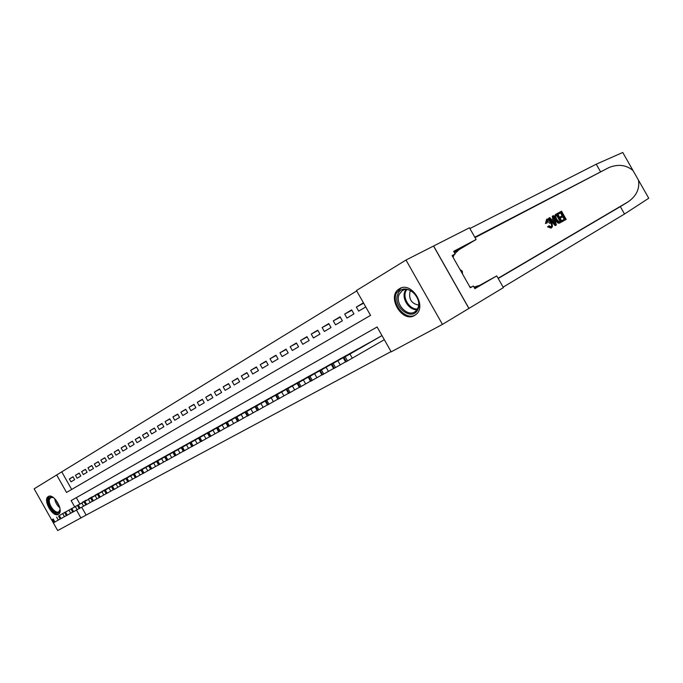 <?xml version="1.0" encoding="UTF-8"?>
<svg xmlns="http://www.w3.org/2000/svg" width="683" height="683" viewBox="0 0 683 683"><rect width="100%" height="100%" fill="white"/><g stroke="black" fill="none" stroke-linecap="round" stroke-linejoin="round"><path stroke-width="1.02" d="M414.547 315.469C402.099 323.221 386.45 296.559 399.017 289.029L399.427 288.764C411.183 280.815 427.387 306.086 415.921 314.53L414.547 315.469M58.354 514.316C52.822 517.945 42.44 499.64 48.28 496.567L48.331 496.532C53.726 492.716 64.296 511.021 58.533 514.214L58.354 514.316M81.712 507.23L86.135 515.076L57.679 530.563L34.15 488.823L56.68 474.967L66.533 492.443L370.545 315.375L356.466 290.514L405.992 260.035L442.447 324.391L391.197 351.856L377.11 326.986L76.317 497.668L79.774 503.798M356.705 290.941L56.68 474.967M452.18 255.749L455.185 253.965L452.095 255.604L470.331 287.774L473.353 286.023L474.864 288.678L496.737 275.898L503.388 287.628L468.965 308.4L433.603 246L405.992 260.035M383.761 340.014L345.632 362.007L343.267 357.815L349.961 354.05L352.351 358.293M73.098 476.896L69.376 478.937L73.013 476.751L74.66 479.679L71.015 481.848L69.376 478.937M79.245 473.225L75.454 475.291L79.16 473.071L80.825 476.025L77.111 478.228L75.454 475.291M85.495 469.477L81.644 471.586L85.409 469.332L87.091 472.303L83.317 474.548L81.644 471.586M91.855 465.678L87.945 467.812L91.77 465.524L93.469 468.521L89.627 470.8L87.945 467.812M98.335 461.802L94.348 463.979L98.241 461.648L99.949 464.671L96.047 466.993L94.348 463.979M104.917 457.866L100.862 460.077L104.823 457.704L106.548 460.752L102.578 463.117L100.862 460.077M111.619 453.853L107.496 456.107L111.525 453.683L113.267 456.765L109.22 459.172L107.496 456.107M118.449 449.773L114.24 452.061L118.347 449.602L120.106 452.709L115.99 455.151L114.24 452.061M125.399 445.615L121.113 447.946L125.296 445.444L127.064 448.577L122.872 451.07L121.113 447.946M132.468 441.389L128.105 443.754L132.365 441.209L134.158 444.368L129.89 446.904L128.105 443.754M139.673 437.077L135.234 439.493L139.571 436.889L141.372 440.091L137.027 442.669L135.234 439.493M147.016 432.689L142.491 435.148L146.905 432.501L148.723 435.72L144.301 438.349L142.491 435.148M154.486 428.215L149.876 430.717L154.384 428.019L156.219 431.28L151.703 433.953L149.876 430.717M162.11 423.656L157.406 426.209L161.999 423.46L163.852 426.747L159.25 429.479L157.406 426.209M169.871 419.021L165.081 421.616L169.76 418.816L171.629 422.128L166.942 424.911L165.081 421.616M177.785 414.282L172.901 416.929L177.665 414.077L179.561 417.424L174.78 420.258L172.901 416.929M185.853 409.459L180.875 412.156L185.733 409.245L187.637 412.626L182.771 415.52L180.875 412.156M194.074 404.541L189.003 407.29L193.955 404.319L195.884 407.734L190.916 410.679L189.003 407.29M202.467 399.521L197.293 402.321L202.339 399.299L204.285 402.748L199.223 405.753L197.293 402.321M211.03 394.407L205.745 397.258L210.893 394.176L212.865 397.66L207.7 400.725L205.745 397.258M219.764 389.182L214.368 392.093L219.627 388.951L221.616 392.469L216.34 395.594L214.368 392.093M228.668 383.855L223.17 386.826L228.532 383.615L230.538 387.167L225.159 390.36L223.17 386.826M237.769 378.416L232.143 381.447L237.624 378.169L239.656 381.754L234.167 385.016L232.143 381.447M247.05 372.867L241.312 375.957L246.904 372.611L248.954 376.239L243.353 379.56L241.312 375.957M256.535 367.198L250.678 370.348L256.381 366.933L258.456 370.596L252.736 373.994L250.678 370.348M266.225 361.409L260.232 364.628L266.063 361.136L268.163 364.842L262.315 368.308L260.232 364.628M276.12 355.493L269.998 358.78L275.958 355.211L278.075 358.959L272.099 362.502L269.998 358.78M286.228 349.457L279.97 352.804L286.057 349.158L288.2 352.94L282.096 356.569L279.97 352.804M296.559 343.276L290.164 346.699L296.388 342.968L298.556 346.802L292.315 350.499L290.164 346.699M307.128 336.967L300.588 340.458L306.949 336.651L309.134 340.518L302.757 344.3L300.588 340.458M317.928 330.504L311.235 334.081L317.749 330.179L319.96 334.098L313.437 337.965L311.235 334.081M328.984 323.904L322.137 327.558L328.788 323.571L331.033 327.524L324.357 331.486L322.137 327.558M340.288 317.151L333.278 320.882L340.091 316.801L342.354 320.805L335.532 324.852L333.278 320.882M351.856 310.236L344.684 314.052L351.651 309.877L353.948 313.924L346.955 318.073L344.684 314.052M61.922 472.141L71.681 489.446M363.433 302.817L356.355 307.06L358.66 311.132L365.755 306.915M86.135 515.076L391.043 351.591M82.515 502.227L86.237 500.195M88.713 498.786L92.495 496.712M95.014 495.277L98.864 493.177M101.425 491.709L105.336 489.574M107.948 488.08L111.927 485.903M114.582 484.392L118.62 482.138M121.335 480.636L125.459 478.382M128.208 476.811L132.408 474.514M135.208 472.918L139.486 470.578M142.329 468.948L146.683 466.574M149.586 464.918L154.025 462.493M156.97 460.803L161.495 458.336M164.501 456.62L169.102 454.101M172.167 452.351L176.863 449.79M179.988 448.005L184.769 445.393M187.945 443.574L192.819 440.911M201.041 436.343L196.064 439.049M204.345 434.448L209.416 431.69M212.789 429.752L217.954 426.935M221.394 424.963L226.671 422.094M230.18 420.079L235.558 417.142M239.135 415.093L244.634 412.097M248.288 410.005L253.897 406.948M257.619 404.806L263.348 401.689M267.155 399.504L273.004 396.319M276.888 394.091L282.864 390.838M286.834 388.559L292.939 385.238M296.994 382.907L303.226 379.517M307.376 377.127L313.753 373.661M317.988 371.228L324.502 367.685M328.839 365.192L335.507 361.563M339.938 359.019L346.751 355.314M351.284 352.701L358.259 348.911M362.904 346.238L370.041 342.362M374.788 339.63L381.993 335.609M433.534 246.042L468.897 308.443L442.447 324.391M377.11 326.986L71.134 500.596L74.609 506.752M76.487 510.081L80.995 518.073M76.317 497.668L71.134 500.596M363.646 303.192L356.355 307.06M85.904 500.34L82.822 502.056M60.164 519.003L54.085 522.435L52.403 519.447M59.933 515.17L65.986 511.712L59.933 515.17M60.019 508.929L59.891 510.517C58.55 518.149 46.692 506.573 48.476 499.435C49.219 496.772 51.012 496.259 53.846 497.898M53.18 497.514L50.619 497.583L49.415 499.555C48.066 504.677 55.536 514.333 58.832 511.712L60.002 509.689M49.014 496.251L47.639 498.624C46.06 504.686 54.572 516.263 58.909 513.915M417.987 309.117C412.72 322.393 391.922 306.769 397.865 294.185C402.808 280.653 424.203 296.337 417.987 309.117M399.162 294.433C394.552 303.944 408.127 318.03 415.512 311.294L417.791 308.246C422.435 299.06 409.527 284.956 401.98 290.89L399.162 294.433M410.654 290.719L409.92 291.991C408.75 299.367 411.644 303.722 418.594 305.036M401.023 288.021L396.388 293.092C390.966 304.336 406.257 321.42 415.785 314.641M462.519 273.994L462.289 271.151L459.975 269.503M461.238 271.732L462.289 271.151M558.259 212.976L561.52 211.184L566.181 219.405L563.057 221.164L562.51 220.216L565.02 218.808L563.586 216.272L561.247 217.578L560.7 216.631L563.048 215.324L561.435 212.481L558.796 213.933L558.259 212.976L557.712 213.284L558.079 214.342L560.717 212.891L562.083 215.862M560.7 216.631L559.744 217.177L560.291 218.125L562.638 216.818L564.303 219.209M562.51 220.216L561.802 220.618L562.51 221.471L566.181 219.405M556.064 219.678L555.1 220.233L558.02 223.059L559.121 223.221L562.083 221.71L559.684 222.906L558.694 222.675L556.064 219.678C554.553 217.032 554.459 215.247 555.774 214.334L557.388 213.455L562.083 221.71M555.552 214.479L554.092 217.134M546.374 223.017L546.673 219.183L545.461 223.537L547.177 222.931L545.461 223.537M546.963 220.413L549.67 223.273L550.635 222.726C549.584 220.737 548.466 219.875 547.288 220.114L547.177 222.931M548.406 226.329L547.518 226.833L550.993 228.096L551.565 227.772L548.406 226.329L547.518 226.833M638.468 180.141L648.748 198.241L624.527 214.001L620.335 206.625L628.317 201.707C636.445 195.944 639.826 188.756 638.468 180.141L633.03 170.571C626.337 164.927 618.354 163.894 609.082 167.489L474.805 237.214M549.132 217.979L548.594 218.295L555.142 225.621L556.406 224.903L555.68 225.313L549.132 217.979L549.815 217.604L551.796 219.883L553.742 218.808L552.812 215.965L553.486 215.589L556.406 224.903M552.812 215.965L552.265 216.272L552.837 219.311M600.434 171.561L596.25 164.202L469.895 228.54M624.527 214.001L503.123 287.159M498.206 278.476L620.335 206.625M633.03 170.571L622.759 152.471L596.25 164.202M455.185 253.965L453.683 251.31L476.111 239.511L469.46 227.781L433.603 246M496.737 275.898L479.543 285.409L473.951 287.073M471.449 287.073L469.81 286.86M453.025 257.243L454.357 254.46M454.946 253.547L458.959 249.722L476.111 239.511M473.353 286.023L470.297 287.722M548.91 225.714L551.036 226.79C551.898 225.979 551.762 224.622 550.635 222.726M546.673 219.183L546.699 219.175C548.244 218.654 549.772 219.713 551.283 222.359C552.701 224.938 552.795 226.739 551.565 227.772M554.938 222.436L554.092 219.875L552.538 220.737L555.501 224.152L554.938 222.436L554.314 222.786M555.68 225.313L555.142 225.621M554.092 219.875L553.136 220.421L553.691 222.06M552.547 220.746L553.136 220.421M557.294 214.752L555.638 216.434L556.713 219.345L559.155 221.873L560.905 221.113L557.294 214.752L556.585 215.162L560.188 221.514M558.694 222.675L558.02 223.059M559.684 222.906L559.121 223.221M556.133 215.41L556.585 215.162M558.796 213.933L558.079 214.342M561.435 212.481L560.717 212.891M561.247 217.578L560.291 218.125M563.586 216.272L562.638 216.818M563.057 221.164L562.51 221.471M92.162 496.857L89.021 498.607M66.388 515.571L60.198 519.063L58.507 516.058M66.089 511.746L72.15 508.28L66.089 511.746M98.523 493.322L95.33 495.098M72.722 512.088L66.43 515.639L64.714 512.609M72.355 508.272L78.425 504.788L72.355 508.272M104.994 489.72L101.741 491.529M79.177 508.536L72.765 512.156L71.041 509.091M78.724 504.728L84.812 501.245L78.724 504.728M111.577 486.057L78.349 505.036L108.273 487.893M85.742 504.925L79.211 508.604L77.469 505.522M85.213 501.117L91.309 497.634L85.213 501.117M118.279 482.326L84.257 501.749L114.915 484.196M92.418 501.245L85.776 504.993L84.018 501.877M91.812 497.446L97.925 493.954L91.812 497.446M125.1 478.535L90.933 498.044L121.676 480.439M99.231 497.497L92.461 501.313L90.685 498.172M98.54 493.715L104.661 490.206L98.54 493.715M132.041 474.668L128.549 476.614M106.155 493.681L99.266 497.574L97.481 494.398M105.387 489.907L111.517 486.398L105.387 489.907M139.101 470.741L104.653 490.42L135.558 472.713M113.224 489.796L106.198 493.758L104.397 490.556M112.353 486.031L118.492 482.514L112.353 486.031M146.299 466.737L111.705 486.501L142.687 468.743M120.413 485.835L113.258 489.873L111.44 486.646M119.457 482.087L125.604 478.561L119.457 482.087M153.632 462.656L119.619 482.104L149.953 464.705M127.747 481.797L120.456 485.912L118.62 482.65M126.697 478.066L132.852 474.54L126.697 478.066M161.094 458.506L126.953 478.023L157.346 460.59M135.217 477.69L127.789 481.874L125.937 478.587M134.064 473.968L140.228 470.433L134.064 473.968M168.701 454.272L133.68 474.284L164.876 456.398M142.832 473.49L135.26 477.767L133.39 474.446M141.577 469.793L147.75 466.25L141.577 469.793M176.445 449.969L141.287 470.058L172.551 452.129M150.602 469.221L142.875 473.575L140.988 470.22M149.244 465.533L155.417 461.99L149.244 465.533M184.342 445.572L149.833 465.311L180.372 447.775M158.516 464.858L150.644 469.298L148.732 465.917M157.047 461.187L163.237 457.644L157.047 461.187M192.393 441.09L157.756 460.905L188.346 443.344M166.592 460.41L158.567 464.944L156.638 461.529M165.013 456.765L171.202 453.213L165.013 456.765M200.597 436.531L165.03 456.867L196.473 438.819M174.831 455.877L166.643 460.496L164.697 457.047M173.132 452.248L179.33 448.697L173.132 452.248M208.964 431.869L174.097 451.83L204.755 434.209M183.24 451.25L174.882 455.962L172.919 452.479M181.422 447.647L187.612 444.095L181.422 447.647M217.493 427.123L182.515 447.152L213.207 429.513M191.821 446.52L183.292 451.335L181.302 447.817M189.874 442.943L196.072 439.391L189.874 442.943M226.201 422.282L191.103 442.379L221.83 424.715M200.58 441.696L191.872 446.614L189.865 443.062M198.505 438.153L204.704 434.593L198.505 438.153M235.08 417.339L199.871 437.504L230.615 419.823M209.527 436.779L200.631 441.799L198.608 438.204M207.308 433.253L213.506 429.701L207.308 433.253M244.147 412.301L207.922 433.031L239.588 414.837M218.654 431.75L209.579 436.872L207.53 433.244M216.298 428.258L222.496 424.698L216.298 428.258M253.393 407.153L217.057 427.959L248.749 409.74M227.985 426.61L218.714 431.852L216.639 428.181M225.484 423.153L231.682 419.593L225.484 423.153M262.835 401.903L226.38 422.777L258.089 404.541M237.513 421.36L228.045 426.713L225.953 423.008M234.867 417.936L241.056 414.385L234.867 417.936M272.483 396.533L235.908 417.484L267.634 399.231M247.255 415.998L237.573 421.471L235.456 417.723M244.446 412.617L250.627 409.057L244.446 412.617M282.327 391.052L246.623 411.525L277.375 393.809M257.209 410.517L247.314 416.109L245.18 412.327M254.238 407.17L260.419 403.619L254.238 407.17M292.392 385.46L256.603 405.984L287.33 388.268M267.386 404.917L257.269 410.628L255.109 406.803M264.244 401.604L270.417 398.061L264.244 401.604M302.671 379.739L265.772 400.887L297.506 382.617M277.793 399.179L267.454 405.028L265.269 401.16M274.481 395.918L280.636 392.375L274.481 395.918M313.181 373.891L277.23 394.518L307.896 376.828M288.439 393.323L277.861 399.299L275.65 395.389M284.948 390.104L291.095 386.569L284.948 390.104M323.921 367.915L287.902 388.584L318.517 370.92M299.333 387.321L288.508 393.442L286.271 389.489M295.645 384.153L301.784 380.619L295.645 384.153M334.909 361.802L298.821 382.523L329.385 364.876M310.483 381.182L299.41 387.449L297.148 383.445M306.599 378.066L312.72 374.54L306.599 378.066M346.144 355.553L308.87 376.939L340.493 358.695M321.898 374.899L310.56 381.31L308.272 377.264M317.808 371.834L323.913 368.325L317.808 371.834M357.636 349.158L320.284 370.596L351.856 352.377M333.586 368.461L321.975 375.027L319.661 370.937M329.283 365.456L335.37 361.956L329.283 365.456M369.401 342.61L331.972 364.099L363.484 345.905M345.555 361.862L333.663 368.598L331.315 364.457M341.039 358.925L347.101 355.433L341.039 358.925M343.25 357.798L375.385 339.28M381.438 335.916L349.961 354.05M353.068 352.24L359.113 348.757L353.068 352.24M56.595 517.082L58.286 520.079M52.6 519.336L54.29 522.333M53.214 519.003L54.896 522M59.822 507.793C56.988 505.377 55.28 502.338 54.708 498.658M55.554 499.546L59.506 506.607M417.006 309.655C409.219 310.552 401.433 298.65 404.959 291.291L405.89 289.618M406.692 289.626L405.813 291.214C402.398 298.317 409.902 309.809 417.433 308.972M628.317 201.707L498.086 278.271M608.929 167.566L475.035 237.616M454.195 252.215L459.232 249.56M474.634 288.269L479.543 285.409M560.547 222.573L560.009 222.88M62.742 513.667L64.45 516.69M58.712 515.947L60.42 518.96M59.327 515.597L61.035 518.619M69 510.192L70.725 513.24M64.928 512.489L66.652 515.537M65.559 512.139L67.275 515.187M75.369 506.649L77.111 509.723M71.254 508.972L72.987 512.045M71.894 508.622L73.627 511.695M81.858 503.047L83.608 506.154M77.7 505.394L79.45 508.494M78.349 505.036L80.099 508.135M88.457 499.384L90.224 502.509M84.257 501.749L86.015 504.882M84.914 501.382L86.681 504.515M95.176 495.645L96.96 498.803M90.933 498.044L92.709 501.194M91.607 497.668L93.383 500.827M102.015 491.845L103.816 495.03M97.729 494.261L99.522 497.446M98.412 493.886L100.213 497.07M108.99 487.969L110.8 491.188M104.653 490.42L106.463 493.63M105.353 490.027L107.163 493.246M116.084 484.025L117.92 487.269M111.705 486.501L113.532 489.745M112.413 486.1L114.249 489.352M123.324 480.004L125.168 483.282M118.893 482.505L120.737 485.775M119.619 482.104L121.463 485.382M130.692 475.906L132.562 479.218M126.21 478.433L128.08 481.737M126.953 478.023L128.822 481.336M138.214 471.731L140.092 475.069M133.68 474.284L135.558 477.622M134.431 473.865L136.318 477.212M145.872 467.471L147.776 470.843M141.287 470.058L143.191 473.43M142.055 469.631L143.959 473.003M153.684 463.134L155.604 466.54M149.048 465.746L150.969 469.153M149.833 465.311L151.754 468.717M161.649 458.703L163.587 462.143M156.953 461.349L158.9 464.79M157.756 460.905L159.702 464.346M169.768 454.186L171.732 457.661M165.03 456.867L166.985 460.333M165.841 456.415L167.805 459.89M178.058 449.585L180.039 453.094M173.26 452.291L175.241 455.8M174.097 451.83L176.077 455.339M186.519 444.881L188.525 448.424M181.661 447.621L183.659 451.164M182.515 447.152L184.512 450.695M195.15 440.083L197.174 443.668M190.233 442.857L192.256 446.434M191.103 442.379L193.127 445.956M203.969 435.191L206.01 438.802M198.992 437.991L201.033 441.611M199.871 437.504L201.92 441.124M212.968 430.188L215.034 433.842M207.922 433.031L209.988 436.685M208.827 432.527L210.893 436.181M222.154 425.074L224.246 428.77M217.057 427.959L219.141 431.647M217.979 427.438L220.063 431.135M231.546 419.857L233.654 423.597M226.38 422.777L228.489 426.508M227.319 422.248L229.428 425.987M241.142 414.53L243.276 418.303M235.908 417.484L238.034 421.249M236.864 416.946L238.999 420.719M250.943 409.083L253.103 412.899M245.641 412.071L247.792 415.887M246.623 411.525L248.783 415.341M260.966 403.508L263.151 407.367M255.596 406.539L257.773 410.398M256.603 405.984L258.78 409.843M271.211 397.813L273.422 401.715M265.772 400.887L267.975 404.78M266.797 400.315L269.008 404.216M281.695 391.991L283.923 395.935M276.18 395.098L278.408 399.043M277.23 394.518L279.458 398.462M292.418 386.032L294.672 390.027M286.826 389.182L289.08 393.177M287.902 388.584L290.155 392.58M303.389 379.936L305.677 383.974M297.72 383.129L299.999 387.167M298.821 382.523L301.101 386.561M314.615 373.695L316.929 377.776M308.87 376.939L311.175 381.02M309.997 376.307L312.31 380.397M326.115 367.3L328.455 371.441M320.284 370.596L322.624 374.719M321.437 369.947L323.776 374.088M337.897 360.761L340.262 364.944M331.972 364.099L334.337 368.274M333.159 363.433L335.524 367.625M343.95 357.44L346.341 361.674M345.163 356.765L347.562 361M399.017 289.029L400.545 288.209M51.695 496.985L50.619 497.583M403.294 290.181L401.98 290.89M609.082 167.489L475.044 237.624M454.204 252.232L458.959 249.722M550.993 228.096L551.514 227.798M559.812 222.982L560.359 222.675"/></g></svg>
